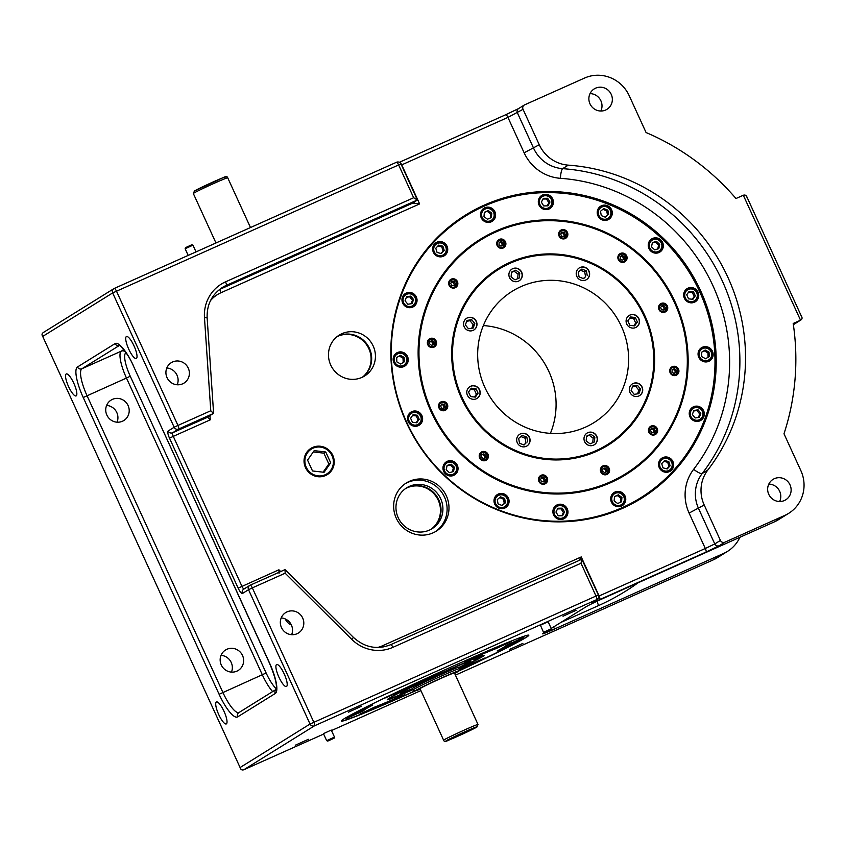 <?xml version="1.0" encoding="UTF-8"?>
<svg xmlns="http://www.w3.org/2000/svg" width="845" height="845" viewBox="0 0 845 845"><rect width="100%" height="100%" fill="white"/><g stroke="black" fill="none" stroke-linecap="round" stroke-linejoin="round"><path stroke-width="1.27" d="M465.363 732.203L457.589 735.72L465.363 732.203M473.358 714.321L478.006 724.482A18.907 0.634 155.4 0 0 462.775 730.767A18.907 0.634 155.4 0 0 444.132 739.819A18.907 0.634 155.4 0 0 443.625 740.22L420.028 688.675A18.907 0.634 155.4 0 1 420.535 688.274A18.907 0.634 155.4 0 1 439.168 679.222A18.907 0.634 155.4 0 1 454.409 672.937L473.358 714.321M413.099 688.02A25.783 0.866 -24.6 0 1 438.523 675.673A25.783 0.866 -24.6 0 1 459.3 667.106L459.944 668.511A25.783 0.866 155.4 0 0 439.168 677.077A25.783 0.866 155.4 0 0 413.744 689.425A25.783 0.866 155.4 0 0 413.057 689.985L412.423 688.569A25.783 0.866 -24.6 0 1 413.099 688.02M227.717 177.788A18.907 0.634 155.4 0 0 212.475 184.073A18.907 0.634 155.4 0 0 193.832 193.125A18.907 0.634 155.4 0 0 193.336 193.537L194.445 190.981L222.879 177.767C225.647 176.256 227.263 176.267 227.717 177.788L250.49 227.537M332.793 455.37A15.474 14.946 -121.9 0 1 327.3 474.615A15.474 14.946 -121.9 0 1 305.478 467.581A15.474 14.946 -121.9 0 1 310.96 448.336A15.474 14.946 -121.9 0 1 332.793 455.37M327.279 473.601A15.474 14.946 -121.9 0 1 325.336 475.64M307.231 451.684A14.608 14.122 -121.9 0 1 307.654 451.41L311.414 449.065A14.608 14.122 -121.9 0 1 332.032 455.708A14.608 14.122 -121.9 0 1 326.846 473.887A14.608 14.122 -121.9 0 1 306.239 467.243A14.608 14.122 -121.9 0 1 311.414 449.065M440.678 498.719A24.061 23.248 -121.9 0 1 432.144 528.653A24.061 23.248 -121.9 0 1 398.196 517.71A24.061 23.248 -121.9 0 1 406.73 487.787A24.061 23.248 -121.9 0 1 440.678 498.719M405.811 488.389A24.061 23.248 -121.9 0 1 438.798 499.891A24.061 23.248 -121.9 0 1 431.193 529.213M431.003 529.319A24.061 23.248 58.1 0 0 438.428 500.124A24.061 23.248 58.1 0 0 405.621 488.516M430.897 529.371A24.061 23.248 58.1 0 0 438.238 500.24A24.061 23.248 58.1 0 0 405.537 488.579M446.35 495.857A28.36 27.399 -121.9 0 1 436.295 531.135A28.36 27.399 -121.9 0 1 396.284 518.238A28.36 27.399 -121.9 0 1 406.35 482.96A28.36 27.399 -121.9 0 1 446.35 495.857M405.42 483.572A28.36 27.399 -121.9 0 1 444.47 497.029A28.36 27.399 -121.9 0 1 435.344 531.695M337.25 336.5A24.061 23.248 -121.9 0 1 369.054 348.615A24.061 23.248 -121.9 0 1 362.526 377.145M337.166 336.574A24.061 23.248 -121.9 0 1 368.864 348.731A24.061 23.248 -121.9 0 1 362.42 377.197M373.194 346.038A24.061 23.248 -121.9 0 1 364.66 375.972A24.061 23.248 -121.9 0 1 330.712 365.029A24.061 23.248 -121.9 0 1 339.246 335.106A24.061 23.248 -121.9 0 1 373.194 346.038M337.419 336.363A24.061 23.248 -121.9 0 1 369.434 348.383A24.061 23.248 -121.9 0 1 362.727 377.05M327.902 741.023L334.06 738.234L327.902 741.023M326.677 740.674L334.483 737.093L331.272 730.069L323.455 733.64L326.677 740.674L327.818 741.097M544.761 632.683L550.919 629.905L544.761 632.683M544.676 632.757L543.641 632.24L551.341 628.754L550.919 629.905M551.341 628.754L548.13 621.73L540.43 625.215L543.525 632.335M185.636 247.606L191.815 244.744L192.956 245.166L185.139 248.747L188.181 255.391M412.54 688.833A38.68 1.31 -24.6 0 1 400.414 693.312A38.68 1.31 -24.6 0 1 401.438 692.477A38.68 1.31 -24.6 0 1 439.569 673.961A38.68 1.31 -24.6 0 1 470.739 661.117A38.68 1.31 -24.6 0 1 469.714 661.952A38.68 1.31 -24.6 0 1 459.426 667.37M470.623 661.075A38.68 1.31 -24.6 0 1 469.64 661.804A38.68 1.31 -24.6 0 1 459.353 667.212M495.688 647.661L482.453 653.945L495.688 647.661M511.679 641.334L510.707 641.513A97.112 3.274 155.4 0 0 477.847 655.245L465.077 661.392L469.503 659.67A78.205 2.641 -24.6 0 1 495.962 648.622L511.679 641.334M459.817 668.226A53.288 1.796 155.4 0 0 482.748 656.502A53.288 1.796 155.4 0 0 484.164 655.35A53.288 1.796 155.4 0 0 441.217 673.053A53.288 1.796 155.4 0 0 388.689 698.551A53.288 1.796 155.4 0 0 387.274 699.713A53.288 1.796 155.4 0 0 412.93 689.689M387.422 699.449A53.288 1.796 155.4 0 0 412.782 689.383M459.669 667.909A53.288 1.796 155.4 0 0 482.611 656.185A53.288 1.796 155.4 0 0 483.879 655.297M459.912 670.043A97.112 3.274 155.4 0 0 480.382 660.325L484.555 658.107L471.542 663.758A78.205 2.641 -24.6 0 1 460.102 669.219M404.597 694.812L400.435 696.322A78.205 2.641 -24.6 0 1 373.976 707.371L359.231 714.479A97.112 3.274 155.4 0 0 392.08 700.759L404.597 694.812M363.603 710.761L363.857 710.56A78.205 2.641 -24.6 0 1 363.857 710.55A78.205 2.641 -24.6 0 1 372.793 705.015L357.762 711.543A97.112 3.274 155.4 0 0 346.661 718.43L363.603 710.761M441.988 671.617L433.506 675.06A97.112 3.274 155.4 0 0 389.545 695.667L385.373 697.885L398.396 692.235A78.205 2.641 -24.6 0 1 433.791 675.63L441.988 671.617M504 647.133A78.205 2.641 -24.6 0 1 497.135 650.977L512.165 644.45A97.112 3.274 155.4 0 0 520.689 639.676A97.112 3.274 155.4 0 0 523.266 637.574A97.112 3.274 155.4 0 0 523.266 637.563L506.07 645.432A78.205 2.641 -24.6 0 1 506.081 645.443A78.205 2.641 -24.6 0 1 504 647.133M415.212 690.956A103.132 3.475 -24.6 0 1 341.264 721.081A103.132 3.475 -24.6 0 1 344.01 718.852A103.132 3.475 -24.6 0 1 445.685 669.483A103.132 3.475 -24.6 0 1 528.812 635.218A103.132 3.475 -24.6 0 1 526.065 637.457A103.132 3.475 -24.6 0 1 459.331 670.74M341.253 720.996A103.132 3.475 155.4 0 0 414.673 691.009M459.701 670.381A103.132 3.475 155.4 0 0 525.991 637.299A103.132 3.475 155.4 0 0 528.748 635.155M474.182 659.956L480.499 657.093L474.182 659.956M390.886 697.273L392.883 696.185M459.933 670L464.856 667.455L460.102 669.335M374.25 708.332L387.485 702.047L374.25 708.332M350.01 715.979L365.41 709.008L350.01 715.979M410.723 685.644L420.704 681.387L410.723 685.644M519.928 640.014L504.528 646.985L519.928 640.014M308.362 739.301L295.275 745.227L308.362 739.301M361.554 706.23L348.467 712.155L361.554 706.23M576.11 610.301L563.023 616.227L576.11 610.301M522.918 643.372L509.831 649.298L522.918 643.372M768.802 484.111A12.031 11.629 -121.9 0 1 779.629 501.518M790.012 484.85A12.031 11.629 -121.9 0 1 785.744 499.817A12.031 11.629 -121.9 0 1 768.77 494.346A12.031 11.629 -121.9 0 1 773.038 479.379A12.031 11.629 -121.9 0 1 790.012 484.85M399.611 162.187L505.754 114.73A3.433 0.877 -114.1 0 1 505.775 114.719L518.619 108.551A3.433 3.317 -121.9 0 0 517.404 112.829L533.617 148.245A34.381 33.219 58.1 0 0 562.643 168.651A189.079 182.689 -121.9 0 1 722.285 280.899A189.079 182.689 -121.9 0 1 702.206 473.496A34.381 33.219 58.1 0 0 698.561 508.521L714.775 543.937L720.415 540.43L704.202 505.004A34.381 33.219 -121.9 0 1 707.856 469.989A189.079 182.689 58.1 0 0 727.925 277.392A189.079 182.689 58.1 0 0 568.284 165.145A34.381 33.219 -121.9 0 1 539.258 144.738L523.044 109.322L507.929 117.392A3.433 0.877 -114.1 0 0 505.775 114.719L518.429 108.678M590.021 93.615A12.031 11.629 -121.9 0 1 600.848 111.022M611.231 94.355A12.031 11.629 -121.9 0 1 606.963 109.322A12.031 11.629 -121.9 0 1 589.99 103.85A12.031 11.629 -121.9 0 1 594.257 88.883A12.031 11.629 -121.9 0 1 611.231 94.355M221.041 655.34A12.031 11.629 -121.9 0 1 231.467 672.102M242.515 655.466A12.031 11.629 -121.9 0 1 238.248 670.434A12.031 11.629 -121.9 0 1 221.274 664.962A12.031 11.629 -121.9 0 1 225.541 649.995A12.031 11.629 -121.9 0 1 242.515 655.466M106.618 405.42A12.031 11.629 -121.9 0 1 117.043 422.194M128.091 405.547A12.031 11.629 -121.9 0 1 123.824 420.514A12.031 11.629 -121.9 0 1 106.85 415.043A12.031 11.629 -121.9 0 1 111.117 400.076A12.031 11.629 -121.9 0 1 128.091 405.547M406.361 422.479A166.729 161.099 58.1 0 0 641.566 498.275A166.729 161.099 58.1 0 0 700.685 290.891A166.729 161.099 58.1 0 0 465.479 215.095A166.729 161.099 58.1 0 0 406.361 422.479M639.485 499.543A166.729 161.099 58.1 0 0 663.103 480.889M291.641 634.69A12.031 11.629 58.1 0 0 281.216 617.917M302.69 618.044A12.031 11.629 -121.9 0 1 298.422 633.011A12.031 11.629 -121.9 0 1 281.448 627.539A12.031 11.629 -121.9 0 1 285.716 612.572A12.031 11.629 -121.9 0 1 302.69 618.044M226.375 723.88A12.031 3.074 -114.1 0 0 224.094 711.501A12.031 3.074 -114.1 0 0 216.457 701.963A12.031 3.074 -114.1 0 0 216.362 702.015A12.031 3.074 -114.1 0 0 218.654 714.395A12.031 3.074 -114.1 0 0 226.28 723.933A12.031 3.074 -114.1 0 0 226.375 723.88M76.198 395.861A12.031 3.074 -114.1 0 0 73.916 383.482A12.031 3.074 -114.1 0 0 66.28 373.944A12.031 3.074 -114.1 0 0 66.185 373.997A12.031 3.074 -114.1 0 0 68.477 386.376A12.031 3.074 -114.1 0 0 76.103 395.914A12.031 3.074 -114.1 0 0 76.198 395.861M286.561 686.457A12.031 3.074 -114.1 0 0 284.269 674.078A12.031 3.074 -114.1 0 0 276.642 664.54A12.031 3.074 -114.1 0 0 276.547 664.592A12.031 3.074 -114.1 0 0 278.829 676.972A12.031 3.074 -114.1 0 0 286.466 686.51A12.031 3.074 -114.1 0 0 286.561 686.457M136.383 358.449A12.031 3.074 -114.1 0 0 134.091 346.07A12.031 3.074 -114.1 0 0 126.465 336.532A12.031 3.074 -114.1 0 0 126.37 336.574A12.031 3.074 -114.1 0 0 128.651 348.953A12.031 3.074 -114.1 0 0 136.288 358.491A12.031 3.074 -114.1 0 0 136.383 358.449M177.228 384.771A12.031 11.629 58.1 0 0 166.792 367.997M188.266 368.135A12.031 11.629 -121.9 0 1 184.009 383.102A12.031 11.629 -121.9 0 1 167.035 377.63A12.031 11.629 -121.9 0 1 171.303 362.663A12.031 11.629 -121.9 0 1 188.266 368.135M699.544 291.462A165.873 160.275 58.1 0 0 465.553 216.056A165.873 160.275 58.1 0 0 406.741 422.373A165.873 160.275 58.1 0 0 640.732 497.779A165.873 160.275 58.1 0 0 699.544 291.462M465.553 216.056L461.792 218.39A165.873 160.275 58.1 0 0 441.671 233.283M408.262 421.697A7.732 7.478 58.1 0 0 419.173 425.204A7.732 7.478 58.1 0 0 421.908 415.592A7.732 7.478 58.1 0 0 410.997 412.075A7.732 7.478 58.1 0 0 408.262 421.697M418.19 425.722A7.732 7.478 58.1 0 0 419.236 424.602M393.865 362.6A7.732 7.478 58.1 0 0 404.776 366.117A7.732 7.478 58.1 0 0 407.522 356.495A7.732 7.478 58.1 0 0 396.611 352.978A7.732 7.478 58.1 0 0 393.865 362.6M403.794 366.624A7.732 7.478 58.1 0 0 404.839 365.515M402.685 303.101A7.732 7.478 58.1 0 0 413.596 306.619A7.732 7.478 58.1 0 0 416.332 296.996A7.732 7.478 58.1 0 0 405.42 293.49A7.732 7.478 58.1 0 0 402.685 303.101M412.603 307.136A7.732 7.478 58.1 0 0 413.659 306.017M433.358 252.264A7.732 7.478 58.1 0 0 444.269 255.781A7.732 7.478 58.1 0 0 447.016 246.159A7.732 7.478 58.1 0 0 436.104 242.652A7.732 7.478 58.1 0 0 433.358 252.264M443.287 256.299A7.732 7.478 58.1 0 0 444.333 255.179M481.238 217.83A7.732 7.478 58.1 0 0 492.149 221.348A7.732 7.478 58.1 0 0 494.895 211.725A7.732 7.478 58.1 0 0 483.984 208.208A7.732 7.478 58.1 0 0 481.238 217.83M491.167 221.855A7.732 7.478 58.1 0 0 492.212 220.746M539.025 205.029A7.732 7.478 58.1 0 0 549.937 208.546A7.732 7.478 58.1 0 0 552.683 198.924A7.732 7.478 58.1 0 0 541.772 195.406A7.732 7.478 58.1 0 0 539.025 205.029M548.954 209.053A7.732 7.478 58.1 0 0 550 207.944M597.922 215.813A7.732 7.478 58.1 0 0 608.833 219.33A7.732 7.478 58.1 0 0 611.579 209.708A7.732 7.478 58.1 0 0 600.668 206.191A7.732 7.478 58.1 0 0 597.922 215.813M607.851 219.837A7.732 7.478 58.1 0 0 608.896 218.728M648.96 248.546A7.732 7.478 58.1 0 0 659.871 252.063A7.732 7.478 58.1 0 0 662.617 242.441A7.732 7.478 58.1 0 0 651.706 238.924A7.732 7.478 58.1 0 0 648.96 248.546M658.889 252.581A7.732 7.478 58.1 0 0 659.934 251.461M684.376 298.243A7.732 7.478 58.1 0 0 695.287 301.76A7.732 7.478 58.1 0 0 698.033 292.138A7.732 7.478 58.1 0 0 687.122 288.62A7.732 7.478 58.1 0 0 684.376 298.243M694.305 302.267A7.732 7.478 58.1 0 0 695.351 301.158M698.773 357.34A7.732 7.478 58.1 0 0 709.684 360.857A7.732 7.478 58.1 0 0 712.43 351.235A7.732 7.478 58.1 0 0 701.519 347.717A7.732 7.478 58.1 0 0 698.773 357.34M708.702 361.364A7.732 7.478 58.1 0 0 709.747 360.255M689.953 416.828A7.732 7.478 58.1 0 0 700.864 420.345A7.732 7.478 58.1 0 0 703.61 410.723A7.732 7.478 58.1 0 0 692.699 407.205A7.732 7.478 58.1 0 0 689.953 416.828M699.882 420.863A7.732 7.478 58.1 0 0 700.928 419.743M659.269 467.665A7.732 7.478 58.1 0 0 670.191 471.183A7.732 7.478 58.1 0 0 672.926 461.56A7.732 7.478 58.1 0 0 662.015 458.043A7.732 7.478 58.1 0 0 659.269 467.665M669.198 471.7A7.732 7.478 58.1 0 0 670.254 470.58M611.4 502.11A7.732 7.478 58.1 0 0 622.311 505.627A7.732 7.478 58.1 0 0 625.046 496.004A7.732 7.478 58.1 0 0 614.135 492.487A7.732 7.478 58.1 0 0 611.4 502.11M621.318 506.134A7.732 7.478 58.1 0 0 622.374 505.025M553.612 514.911A7.732 7.478 58.1 0 0 564.523 518.429A7.732 7.478 58.1 0 0 567.259 508.806A7.732 7.478 58.1 0 0 556.348 505.289A7.732 7.478 58.1 0 0 553.612 514.911M563.53 518.936A7.732 7.478 58.1 0 0 564.587 517.827M494.716 504.127A7.732 7.478 58.1 0 0 505.627 507.634A7.732 7.478 58.1 0 0 508.363 498.022A7.732 7.478 58.1 0 0 497.451 494.505A7.732 7.478 58.1 0 0 494.716 504.127M504.634 508.151A7.732 7.478 58.1 0 0 505.69 507.032M443.667 471.394A7.732 7.478 58.1 0 0 454.589 474.901A7.732 7.478 58.1 0 0 457.325 465.289A7.732 7.478 58.1 0 0 446.413 461.771A7.732 7.478 58.1 0 0 443.667 471.394M453.596 475.418A7.732 7.478 58.1 0 0 454.652 474.298M431.013 411.515A138.369 133.7 58.1 0 0 626.208 474.425A138.369 133.7 58.1 0 0 675.271 302.309A138.369 133.7 58.1 0 0 480.076 239.41A138.369 133.7 58.1 0 0 431.013 411.515M626.018 474.541A138.369 133.7 58.1 0 0 674.901 302.552A138.369 133.7 58.1 0 0 479.897 239.526M407.734 420.134A7.309 7.056 -121.9 0 1 410.85 412.666L409.35 413.606A7.309 7.056 58.1 0 0 409.138 413.744M393.337 361.037A7.309 7.056 -121.9 0 1 396.463 353.58L394.953 354.509A7.309 7.056 58.1 0 0 394.742 354.646M402.157 301.549A7.309 7.056 -121.9 0 1 405.273 294.081L403.773 295.021A7.309 7.056 58.1 0 0 403.551 295.158M432.83 250.712A7.309 7.056 -121.9 0 1 435.957 243.244L434.446 244.184A7.309 7.056 58.1 0 0 434.235 244.321M480.71 216.267A7.309 7.056 -121.9 0 1 483.836 208.81L482.326 209.74A7.309 7.056 58.1 0 0 482.115 209.877M538.497 203.465A7.309 7.056 -121.9 0 1 541.624 196.008L540.113 196.938A7.309 7.056 58.1 0 0 539.902 197.075M597.394 214.25A7.309 7.056 -121.9 0 1 600.52 206.793L599.01 207.722A7.309 7.056 58.1 0 0 598.799 207.87M648.432 246.983A7.309 7.056 -121.9 0 1 651.558 239.526L650.048 240.466A7.309 7.056 58.1 0 0 649.837 240.603M683.848 296.679A7.309 7.056 -121.9 0 1 686.974 289.222L685.464 290.152A7.309 7.056 58.1 0 0 685.253 290.3M698.245 355.777A7.309 7.056 -121.9 0 1 701.361 348.32L699.861 349.249A7.309 7.056 58.1 0 0 699.649 349.386M689.425 415.275A7.309 7.056 -121.9 0 1 692.551 407.808L691.041 408.748A7.309 7.056 58.1 0 0 690.83 408.885M658.751 466.113A7.309 7.056 -121.9 0 1 661.867 458.645L660.367 459.585A7.309 7.056 58.1 0 0 660.146 459.722M610.872 500.546A7.309 7.056 -121.9 0 1 613.988 493.089L612.488 494.019A7.309 7.056 58.1 0 0 612.266 494.156M553.084 513.348A7.309 7.056 -121.9 0 1 556.2 505.891L554.7 506.82A7.309 7.056 58.1 0 0 554.478 506.958M494.188 502.564A7.309 7.056 -121.9 0 1 497.304 495.096L495.804 496.036A7.309 7.056 58.1 0 0 495.582 496.173M443.15 469.831A7.309 7.056 -121.9 0 1 446.266 462.363L444.766 463.303A7.309 7.056 58.1 0 0 444.544 463.44M480.53 240.138L480.161 240.371A137.513 132.866 58.1 0 0 431.394 411.409A137.513 132.866 58.1 0 0 625.385 473.929L625.754 473.696A137.513 132.866 58.1 0 0 674.511 302.647A137.513 132.866 58.1 0 0 480.53 240.138A137.513 132.866 58.1 0 0 431.774 411.177A137.513 132.866 58.1 0 0 625.754 473.696M461.359 397.953A103.988 100.481 58.1 0 0 608.062 445.23A103.988 100.481 58.1 0 0 644.936 315.882A103.988 100.481 58.1 0 0 498.233 268.604A103.988 100.481 58.1 0 0 461.359 397.953M607.492 445.579A103.988 100.481 58.1 0 0 648.379 392.893M438.977 407.955A4.732 4.563 58.1 0 0 445.653 410.11A4.732 4.563 58.1 0 0 447.322 404.227A4.732 4.563 58.1 0 0 440.657 402.083A4.732 4.563 58.1 0 0 438.977 407.955M445.061 410.416A4.732 4.563 58.1 0 0 446.149 409.012M427.792 344.749A4.732 4.563 58.1 0 0 434.467 346.894A4.732 4.563 58.1 0 0 436.136 341.021A4.732 4.563 58.1 0 0 429.471 338.866A4.732 4.563 58.1 0 0 427.792 344.749M433.876 347.2A4.732 4.563 58.1 0 0 434.964 345.795M449.075 285.293A4.732 4.563 58.1 0 0 455.74 287.448A4.732 4.563 58.1 0 0 457.42 281.565A4.732 4.563 58.1 0 0 450.755 279.42A4.732 4.563 58.1 0 0 449.075 285.293M455.149 287.754A4.732 4.563 58.1 0 0 456.247 286.349M497.124 245.536A4.732 4.563 58.1 0 0 503.8 247.691A4.732 4.563 58.1 0 0 505.468 241.807A4.732 4.563 58.1 0 0 498.803 239.663A4.732 4.563 58.1 0 0 497.124 245.536M503.208 247.997A4.732 4.563 58.1 0 0 504.296 246.592M559.073 236.125A4.732 4.563 58.1 0 0 565.738 238.269A4.732 4.563 58.1 0 0 567.418 232.386A4.732 4.563 58.1 0 0 560.742 230.241A4.732 4.563 58.1 0 0 559.073 236.125M565.147 238.575A4.732 4.563 58.1 0 0 566.245 237.17M618.308 259.573A4.732 4.563 58.1 0 0 624.973 261.718A4.732 4.563 58.1 0 0 626.652 255.845A4.732 4.563 58.1 0 0 619.976 253.69A4.732 4.563 58.1 0 0 618.308 259.573M624.381 262.024A4.732 4.563 58.1 0 0 625.48 260.619M658.963 309.608A4.732 4.563 58.1 0 0 665.638 311.752A4.732 4.563 58.1 0 0 667.307 305.879A4.732 4.563 58.1 0 0 660.642 303.725A4.732 4.563 58.1 0 0 658.963 309.608M665.047 312.058A4.732 4.563 58.1 0 0 666.135 310.654M670.148 372.814A4.732 4.563 58.1 0 0 676.824 374.969A4.732 4.563 58.1 0 0 678.493 369.085A4.732 4.563 58.1 0 0 671.828 366.931A4.732 4.563 58.1 0 0 670.148 372.814M676.232 375.275A4.732 4.563 58.1 0 0 677.32 373.87M648.865 432.26A4.732 4.563 58.1 0 0 655.54 434.414A4.732 4.563 58.1 0 0 657.209 428.531A4.732 4.563 58.1 0 0 650.544 426.387A4.732 4.563 58.1 0 0 648.865 432.26M654.949 434.721A4.732 4.563 58.1 0 0 656.047 433.316M600.816 472.028A4.732 4.563 58.1 0 0 607.492 474.172A4.732 4.563 58.1 0 0 609.16 468.299A4.732 4.563 58.1 0 0 602.496 466.144A4.732 4.563 58.1 0 0 600.816 472.028M606.9 474.478A4.732 4.563 58.1 0 0 607.988 473.073M538.878 481.439A4.732 4.563 58.1 0 0 545.543 483.593A4.732 4.563 58.1 0 0 547.222 477.71A4.732 4.563 58.1 0 0 540.557 475.566A4.732 4.563 58.1 0 0 538.878 481.439M544.951 483.9A4.732 4.563 58.1 0 0 546.05 482.495M479.643 457.99A4.732 4.563 58.1 0 0 486.308 460.134A4.732 4.563 58.1 0 0 487.987 454.261A4.732 4.563 58.1 0 0 481.312 452.107A4.732 4.563 58.1 0 0 479.643 457.99M485.717 460.451A4.732 4.563 58.1 0 0 486.815 459.046M498.687 269.333A103.132 99.647 58.1 0 0 462.12 397.615A103.132 99.647 58.1 0 0 607.608 444.502A103.132 99.647 58.1 0 0 644.175 316.22A103.132 99.647 58.1 0 0 498.687 269.333L497.557 270.03A103.132 99.647 58.1 0 0 456.786 321.639M443.667 410.754A4.299 4.151 58.1 0 0 444.29 410.438L445.125 409.931L446.656 404.575C445.157 402.093 443.129 401.449 440.583 402.632A4.299 4.151 -121.9 0 1 446.646 404.575A4.299 4.151 -121.9 0 1 445.125 409.931A4.299 4.151 -121.9 0 1 439.062 407.977A4.299 4.151 -121.9 0 1 440.583 402.632L439.759 403.139A4.299 4.151 58.1 0 0 439.199 403.561M432.482 347.548A4.299 4.151 58.1 0 0 433.105 347.232L433.939 346.714L435.471 341.359C433.971 338.887 431.943 338.243 429.397 339.415A4.299 4.151 -121.9 0 1 435.45 341.369A4.299 4.151 -121.9 0 1 433.939 346.714A4.299 4.151 -121.9 0 1 427.876 344.76A4.299 4.151 -121.9 0 1 429.397 339.415L428.573 339.933A4.299 4.151 58.1 0 0 428.003 340.355M453.765 288.103A4.299 4.151 58.1 0 0 454.388 287.786L455.212 287.268L456.754 281.913C455.254 279.441 453.226 278.787 450.681 279.97A4.299 4.151 -121.9 0 1 456.733 281.913A4.299 4.151 -121.9 0 1 455.212 287.268A4.299 4.151 -121.9 0 1 449.16 285.314A4.299 4.151 -121.9 0 1 450.681 279.97L449.846 280.487A4.299 4.151 58.1 0 0 449.286 280.91M501.814 248.335A4.299 4.151 58.1 0 0 502.437 248.018L503.271 247.511L504.803 242.156C503.303 239.674 501.275 239.029 498.73 240.212A4.299 4.151 -121.9 0 1 504.782 242.156A4.299 4.151 -121.9 0 1 503.271 247.511A4.299 4.151 -121.9 0 1 497.209 245.557A4.299 4.151 -121.9 0 1 498.73 240.212L497.906 240.73A4.299 4.151 58.1 0 0 497.335 241.142M563.752 238.924A4.299 4.151 58.1 0 0 564.386 238.607L565.21 238.089L566.741 232.734C565.242 230.262 563.224 229.608 560.668 230.791A4.299 4.151 -121.9 0 1 566.731 232.734A4.299 4.151 -121.9 0 1 565.21 238.089A4.299 4.151 -121.9 0 1 559.147 236.135A4.299 4.151 -121.9 0 1 560.668 230.791L559.844 231.308A4.299 4.151 58.1 0 0 559.284 231.731M622.997 262.373A4.299 4.151 58.1 0 0 623.621 262.056L624.444 261.538L625.987 256.183C624.487 253.711 622.459 253.067 619.903 254.239A4.299 4.151 -121.9 0 1 625.965 256.193A4.299 4.151 -121.9 0 1 624.444 261.538A4.299 4.151 -121.9 0 1 618.382 259.584A4.299 4.151 -121.9 0 1 619.903 254.239L619.079 254.757A4.299 4.151 58.1 0 0 618.519 255.179M666.62 306.228A4.299 4.151 -121.9 0 0 660.568 304.274C663.114 303.101 665.142 303.746 666.642 306.217A4.299 4.151 -121.9 0 1 665.11 311.573A4.299 4.151 -121.9 0 1 659.047 309.619A4.299 4.151 -121.9 0 1 660.568 304.274L659.744 304.791A4.299 4.151 58.1 0 0 659.174 305.214M674.838 375.613A4.299 4.151 58.1 0 0 675.461 375.296L676.296 374.789L677.827 369.434C676.327 366.952 674.299 366.308 671.754 367.49A4.299 4.151 -121.9 0 1 677.817 369.434A4.299 4.151 -121.9 0 1 676.296 374.789A4.299 4.151 -121.9 0 1 670.233 372.835A4.299 4.151 -121.9 0 1 671.754 367.49L670.93 367.997A4.299 4.151 58.1 0 0 670.37 368.42M653.555 435.069A4.299 4.151 58.1 0 0 654.178 434.752L655.012 434.235L656.544 428.88C655.044 426.408 653.016 425.753 650.47 426.936A4.299 4.151 -121.9 0 1 656.533 428.88A4.299 4.151 -121.9 0 1 655.012 434.235A4.299 4.151 -121.9 0 1 648.949 432.281A4.299 4.151 -121.9 0 1 650.47 426.936L649.647 427.454A4.299 4.151 58.1 0 0 649.087 427.876M605.506 474.827A4.299 4.151 58.1 0 0 606.129 474.51L606.963 473.992L608.495 468.637C606.995 466.165 604.967 465.521 602.422 466.693A4.299 4.151 -121.9 0 1 608.485 468.648A4.299 4.151 -121.9 0 1 606.963 473.992A4.299 4.151 -121.9 0 1 600.901 472.038A4.299 4.151 -121.9 0 1 602.422 466.693L601.598 467.211A4.299 4.151 58.1 0 0 601.038 467.634M543.567 484.238A4.299 4.151 58.1 0 0 544.191 483.931L545.014 483.414L546.557 478.059C545.057 475.577 543.029 474.932 540.483 476.115A4.299 4.151 -121.9 0 1 546.535 478.059A4.299 4.151 -121.9 0 1 545.014 483.414A4.299 4.151 -121.9 0 1 538.952 481.46A4.299 4.151 -121.9 0 1 540.483 476.115L539.649 476.633A4.299 4.151 58.1 0 0 539.089 477.045M484.333 460.789A4.299 4.151 58.1 0 0 484.956 460.472L485.78 459.965L487.322 454.61C485.822 452.128 483.794 451.483 481.238 452.666A4.299 4.151 -121.9 0 1 487.301 454.61A4.299 4.151 -121.9 0 1 485.78 459.965A4.299 4.151 -121.9 0 1 479.717 458.011A4.299 4.151 -121.9 0 1 481.238 452.666L480.414 453.173A4.299 4.151 58.1 0 0 479.854 453.596M484.872 387.443A77.349 74.74 58.1 0 0 593.993 422.606A77.349 74.74 58.1 0 0 621.413 326.392A77.349 74.74 58.1 0 0 512.302 291.229A77.349 74.74 58.1 0 0 484.872 387.443M483.361 325.557A77.349 74.74 -121.9 0 1 548.88 371.494A77.349 74.74 -121.9 0 1 550.401 433.369M467.422 395.238A6.876 6.644 58.1 0 0 477.129 398.365A6.876 6.644 58.1 0 0 479.569 389.809A6.876 6.644 58.1 0 0 469.862 386.683A6.876 6.644 58.1 0 0 467.422 395.238M477.034 398.417A6.876 6.644 58.1 0 0 479.379 389.925A6.876 6.644 58.1 0 0 469.767 386.746M464.211 326.825A6.876 6.644 58.1 0 0 473.908 329.951A6.876 6.644 58.1 0 0 476.348 321.396A6.876 6.644 58.1 0 0 466.651 318.269A6.876 6.644 58.1 0 0 464.211 326.825M473.813 330.004A6.876 6.644 58.1 0 0 476.157 321.512A6.876 6.644 58.1 0 0 466.556 318.333M509.535 277.625A6.876 6.644 58.1 0 0 519.231 280.751A6.876 6.644 58.1 0 0 521.671 272.196A6.876 6.644 58.1 0 0 511.975 269.069A6.876 6.644 58.1 0 0 509.535 277.625M519.136 280.804A6.876 6.644 58.1 0 0 521.481 272.312A6.876 6.644 58.1 0 0 511.88 269.132M576.85 276.463A6.876 6.644 58.1 0 0 586.546 279.589A6.876 6.644 58.1 0 0 588.986 271.034A6.876 6.644 58.1 0 0 579.29 267.907A6.876 6.644 58.1 0 0 576.85 276.463M586.451 279.642A6.876 6.644 58.1 0 0 588.796 271.15A6.876 6.644 58.1 0 0 579.195 267.971M626.726 324.015A6.876 6.644 58.1 0 0 636.422 327.142A6.876 6.644 58.1 0 0 638.862 318.597A6.876 6.644 58.1 0 0 629.166 315.47A6.876 6.644 58.1 0 0 626.726 324.015M636.327 327.205A6.876 6.644 58.1 0 0 638.672 318.713A6.876 6.644 58.1 0 0 629.071 315.523M629.947 392.439A6.876 6.644 58.1 0 0 639.644 395.555A6.876 6.644 58.1 0 0 642.084 387.01A6.876 6.644 58.1 0 0 632.387 383.883A6.876 6.644 58.1 0 0 629.947 392.439M639.549 395.618A6.876 6.644 58.1 0 0 641.894 387.126A6.876 6.644 58.1 0 0 632.292 383.936M584.624 441.629A6.876 6.644 58.1 0 0 594.32 444.755A6.876 6.644 58.1 0 0 596.76 436.21A6.876 6.644 58.1 0 0 587.064 433.084A6.876 6.644 58.1 0 0 584.624 441.629M594.225 444.819A6.876 6.644 58.1 0 0 596.57 436.326A6.876 6.644 58.1 0 0 586.969 433.136M517.309 442.791A6.876 6.644 58.1 0 0 527.005 445.917A6.876 6.644 58.1 0 0 529.445 437.372A6.876 6.644 58.1 0 0 519.738 434.245A6.876 6.644 58.1 0 0 517.309 442.791M526.91 445.98A6.876 6.644 58.1 0 0 529.255 437.488A6.876 6.644 58.1 0 0 519.643 434.298M523.752 444.903L526.002 443.033L525.146 438.228L520.921 436.548M592.768 442.674L593.148 438.154L589.208 435.249L586.536 436.442M637.531 393.854L638.852 390.168L635.757 386.366L632.43 386.873M633.761 325.779L635.693 323.033L633.644 318.565L629.757 318.111M583.293 278.565L585.553 276.706L584.698 271.889L580.473 270.22M517.679 278.67L518.059 274.139L514.119 271.245L511.447 272.439M471.795 328.251L473.115 324.564L470.021 320.751L466.693 321.258M474.467 397.002L476.39 394.245L474.351 389.788L470.454 389.334M484.46 458.17L484.639 455.983L482.696 454.557L481.661 455.011M543.282 481.83L544.096 480.668L543.081 478.46L541.318 478.259M605.633 472.207L605.812 470.021L603.869 468.584L602.844 469.049M653.269 432.651L654.083 431.489L653.079 429.281L651.305 429.08M674.965 372.994L675.144 370.807L673.201 369.381L672.176 369.835M663.367 309.988L664.181 308.826L663.167 306.629L661.403 306.418M623.124 259.753L623.304 257.567L621.36 256.141L620.325 256.595M563.467 236.505L564.28 235.343L563.277 233.146L561.502 232.935M501.941 245.715L502.12 243.529L500.177 242.103L499.152 242.568M453.48 285.684L454.293 284.522L453.279 282.314L451.515 282.114M432.608 344.929L432.788 342.743L430.844 341.317L429.82 341.771M443.382 408.346L444.195 407.184L443.192 404.977L441.417 404.776M527.692 441.988L526.847 437.171L522.337 435.386L518.672 438.418L519.527 443.224L524.037 445.009L526.002 443.033M526.847 437.171L525.146 438.228M594.838 437.097L590.898 434.203L586.567 436.136L586.166 440.974L590.106 443.868L594.436 441.935L594.838 437.097L593.148 438.154M590.898 434.203L589.208 435.249M640.542 389.122L637.447 385.309L632.725 386.028L631.109 390.559L634.204 394.361L638.926 393.643L640.542 389.122L638.852 390.168M637.447 385.309L635.757 386.366M635.334 317.509L630.56 316.959L627.824 320.868L629.874 325.336L634.648 325.885L637.384 321.977L635.334 317.509L633.644 318.565M637.384 321.977L635.693 323.033M587.243 275.65L586.388 270.844L581.878 269.059L578.223 272.079L579.068 276.896L583.578 278.681L585.553 276.706M586.388 270.844L584.698 271.889M519.749 273.093L515.809 270.189L511.478 272.132L511.077 276.97L515.017 279.864L519.348 277.921L519.749 273.093L518.059 274.139M515.809 270.189L514.119 271.245M474.805 323.508L471.711 319.695L466.989 320.413L465.373 324.945L468.468 328.758L473.189 328.04L474.805 323.508L473.115 324.564M471.711 319.695L470.021 320.751M478.08 393.2L476.041 388.732L471.267 388.182L468.531 392.091L470.57 396.558L475.355 397.108L478.08 393.2L476.39 394.245M476.041 388.732L474.351 389.788M481.682 454.811L481.481 457.198L483.424 458.634L485.569 457.673L485.769 455.286L483.826 453.849L481.682 454.811M484.639 455.983L485.769 455.286M482.696 454.557L483.826 453.849M540.504 479.421L541.508 481.629L543.874 481.893L545.226 479.971L544.212 477.763L541.856 477.488L540.504 479.421M544.096 480.668L545.226 479.971M543.081 478.46L544.212 477.763M602.665 471.235L604.608 472.661L606.752 471.711L606.942 469.324L604.999 467.887L602.855 468.848L602.665 471.235M605.812 470.021L606.942 469.324M603.869 468.584L604.999 467.887M651.506 432.45L653.861 432.724L655.213 430.792L654.199 428.584L651.844 428.309L650.492 430.242L651.506 432.45M654.083 431.489L655.213 430.792M653.079 429.281L654.199 428.584M673.94 373.458L676.084 372.497L676.275 370.11L674.331 368.673L672.187 369.635L671.997 372.022L673.94 373.458M675.144 370.807L676.275 370.11M673.201 369.381L674.331 368.673M663.959 310.062L665.311 308.129L664.297 305.922L661.941 305.647L660.589 307.58L661.603 309.788L663.959 310.062M664.181 308.826L665.311 308.129M663.167 306.629L664.297 305.922M624.233 259.257L624.434 256.869L622.49 255.433L620.346 256.394L620.145 258.781L622.089 260.207L624.233 259.257M623.304 257.567L624.434 256.869M621.36 256.141L622.49 255.433M565.411 234.646L564.407 232.438L562.041 232.164L560.689 234.097L561.703 236.304L564.059 236.579L565.411 234.646L564.28 235.343M563.277 233.146L564.407 232.438M503.25 242.832L501.307 241.406L499.163 242.357L498.972 244.744L500.916 246.18L503.06 245.219L503.25 242.832L502.12 243.529M500.177 242.103L501.307 241.406M454.409 281.617L452.054 281.343L450.702 283.276L451.705 285.483L454.071 285.758L455.423 283.825L454.409 281.617L453.279 282.314M454.293 284.522L455.423 283.825M431.975 340.609L429.83 341.57L429.64 343.957L431.584 345.383L433.728 344.433L433.918 342.045L431.975 340.609L430.844 341.317M432.788 342.743L433.918 342.045M441.956 404.005L440.604 405.938L441.618 408.146L443.974 408.41L445.326 406.487L444.312 404.28L441.956 404.005M444.195 407.184L445.326 406.487M443.192 404.977L444.312 404.28M663.652 312.407A4.299 4.151 58.1 0 0 664.276 312.09L665.11 311.573L666.642 306.217M542.163 458.941A103.132 99.647 58.1 0 0 606.478 445.199L607.608 444.502M452.455 471.795L453.29 467.95L450.1 464.908L447.037 465.806M501.93 505.437L504.275 503.493L503.514 499.163L499.648 497.631M561.809 515.735L563.425 512.598L561.091 508.848L557.563 508.912M620.462 502.279L620.8 498.127L617.262 495.529L614.473 496.775M666.832 468.838L668.997 466.493L667.687 462.289L663.864 461.328M698.456 417.462L699.713 413.955L696.924 410.522L693.608 411.029M708.11 357.224L707.909 352.851L704.075 350.728L701.582 352.28L701.783 356.653L705.617 358.776L709.24 356.527L709.039 352.154L705.205 350.031L701.582 352.28M692.266 299.257L694.178 296.51L692.34 292.497L688.643 292.064M657.748 248.958L658.582 245.113L655.393 242.071L652.329 242.969M605.136 217.133L607.492 215.19L606.721 210.859L602.855 209.328M547.222 205.853L548.838 202.715L546.514 198.966L542.976 199.029M490.311 217.989L490.649 213.848L487.111 211.25L484.322 212.496M440.921 253.437L443.086 251.092L441.766 246.888L437.953 245.927M411.177 303.735L412.434 300.228L409.645 296.806L406.339 297.303M403.202 362.484L403.002 358.111L399.167 355.988L396.675 357.541L396.875 361.913L400.71 364.037L404.332 361.787L404.132 357.414L400.298 355.291L396.675 357.541M416.141 422.701L418.064 419.954L416.226 415.941L412.518 415.518M482.527 452.149A4.732 4.563 58.1 0 0 480.784 452.508M541.761 475.598A4.732 4.563 58.1 0 0 540.018 475.957M603.7 466.176A4.732 4.563 58.1 0 0 601.957 466.535M651.748 426.419A4.732 4.563 58.1 0 0 650.006 426.778M673.032 366.973A4.732 4.563 58.1 0 0 671.289 367.332M661.846 303.756A4.732 4.563 58.1 0 0 660.103 304.115M621.191 253.722A4.732 4.563 58.1 0 0 619.448 254.081M561.957 230.273A4.732 4.563 58.1 0 0 560.203 230.632M500.008 239.695A4.732 4.563 58.1 0 0 498.265 240.054M451.959 279.452A4.732 4.563 58.1 0 0 450.216 279.811M430.675 338.898A4.732 4.563 58.1 0 0 428.933 339.257M441.861 402.114A4.732 4.563 58.1 0 0 440.118 402.474M563.002 255.591A103.988 100.481 58.1 0 0 497.673 268.953M447.121 465.415L446.202 469.662L449.392 472.693L453.501 471.499L454.42 467.253L451.23 464.211L447.121 465.415M453.29 467.95L454.42 467.253M450.1 464.908L451.23 464.211M497.293 499.585L498.064 503.905L502.12 505.511L505.405 502.796L504.645 498.465L500.589 496.86L497.293 499.585M504.275 503.493L505.405 502.796M503.514 499.163L504.645 498.465M555.947 512.049L558.27 515.799L562.58 515.725L564.555 511.901L562.221 508.151L557.922 508.225L555.947 512.049M563.425 512.598L564.555 511.901M561.091 508.848L562.221 508.151M614.135 500.916L617.674 503.514L621.571 501.772L621.931 497.43L618.392 494.821L614.495 496.564L614.135 500.916M620.8 498.127L621.931 497.43M617.262 495.529L618.392 494.821M663.019 467.876L667.223 468.943L670.127 465.796L668.807 461.581L664.603 460.525L661.698 463.673L663.019 467.876M668.997 466.493L670.127 465.796M667.687 462.289L668.807 461.581M695.139 417.969L699.375 417.324L700.832 413.247L698.054 409.825L693.808 410.469L692.351 414.536L695.139 417.969M699.713 413.955L700.832 413.247M696.924 410.522L698.054 409.825M707.909 352.851L709.039 352.154M704.075 350.728L705.205 350.031M692.858 299.32L695.308 295.803L693.47 291.789L689.182 291.293L686.721 294.81L688.559 298.824L692.858 299.32M694.178 296.51L695.308 295.803M692.34 292.497L693.47 291.789M658.794 248.652L659.713 244.406L656.523 241.364L652.414 242.568L651.495 246.814L654.685 249.856L658.794 248.652M658.582 245.113L659.713 244.406M655.393 242.071L656.523 241.364M608.622 214.482L607.851 210.151L603.795 208.546L600.51 211.271L601.27 215.602L605.326 217.207L607.492 215.19M606.721 210.859L607.851 210.151M549.968 202.018L547.644 198.269L543.335 198.343L541.36 202.166L543.694 205.916L547.993 205.842L549.968 202.018L548.838 202.715M546.514 198.966L547.644 198.269M491.779 213.151L488.241 210.542L484.343 212.285L483.984 216.637L487.523 219.235L491.42 217.492L491.779 213.151L490.649 213.848M487.111 211.25L488.241 210.542M442.896 246.191L438.692 245.124L435.788 248.272L437.108 252.475L441.312 253.542L444.216 250.395L442.896 246.191L441.766 246.888M443.086 251.092L444.216 250.395M410.776 296.099L406.54 296.743L405.082 300.82L407.86 304.242L412.106 303.598L413.564 299.521L410.776 296.099L409.645 296.806M412.434 300.228L413.564 299.521M399.167 355.988L400.298 355.291M403.002 358.111L404.132 357.414M413.057 414.747L410.607 418.264L412.445 422.278L416.733 422.775L419.194 419.257L417.356 415.244L413.057 414.747M418.064 419.954L419.194 419.257M416.226 415.941L417.356 415.244M452.255 475.841A7.309 7.056 58.1 0 0 452.476 475.714L453.976 474.774A7.309 7.056 -121.9 0 1 445.906 474.267M503.293 508.574A7.309 7.056 58.1 0 0 503.514 508.447L505.025 507.507A7.309 7.056 -121.9 0 1 496.945 507M562.189 519.358A7.309 7.056 58.1 0 0 562.411 519.231L563.921 518.291A7.309 7.056 -121.9 0 1 555.841 517.795M619.976 506.556A7.309 7.056 58.1 0 0 620.198 506.43L621.698 505.49A7.309 7.056 -121.9 0 1 613.628 504.993M667.856 472.123A7.309 7.056 58.1 0 0 668.078 471.985L669.578 471.056A7.309 7.056 -121.9 0 1 661.508 470.549M698.54 421.285A7.309 7.056 58.1 0 0 698.762 421.148L700.262 420.218A7.309 7.056 -121.9 0 1 692.192 419.712M707.36 361.787A7.309 7.056 58.1 0 0 707.571 361.66L709.082 360.72A7.309 7.056 -121.9 0 1 701.012 360.224M692.963 302.7A7.309 7.056 58.1 0 0 693.185 302.563L694.685 301.633A7.309 7.056 -121.9 0 1 686.615 301.126M657.547 253.004A7.309 7.056 58.1 0 0 657.769 252.866L659.269 251.937A7.309 7.056 -121.9 0 1 651.199 251.43M606.509 220.27A7.309 7.056 58.1 0 0 606.731 220.133L608.231 219.204A7.309 7.056 -121.9 0 1 600.161 218.697M547.613 209.475A7.309 7.056 58.1 0 0 547.835 209.349L549.335 208.409A7.309 7.056 -121.9 0 1 541.265 207.912M489.825 222.277A7.309 7.056 58.1 0 0 490.047 222.15L491.547 221.21A7.309 7.056 -121.9 0 1 483.477 220.714M441.946 256.722A7.309 7.056 58.1 0 0 442.167 256.595L443.667 255.655A7.309 7.056 -121.9 0 1 435.597 255.148M411.261 307.559A7.309 7.056 58.1 0 0 411.483 307.422L412.983 306.492A7.309 7.056 -121.9 0 1 404.913 305.985M402.452 367.047A7.309 7.056 58.1 0 0 402.664 366.92L404.174 365.98A7.309 7.056 -121.9 0 1 396.104 365.484M416.849 426.144A7.309 7.056 58.1 0 0 417.06 426.017L418.571 425.077A7.309 7.056 -121.9 0 1 410.49 424.581M446.984 461.972A7.732 7.478 58.1 0 0 445.516 462.426M498.022 494.705A7.732 7.478 58.1 0 0 496.564 495.159M556.918 505.5A7.732 7.478 58.1 0 0 555.461 505.944M614.706 492.698A7.732 7.478 58.1 0 0 613.238 493.142M662.586 458.254A7.732 7.478 58.1 0 0 661.117 458.708M693.27 407.417A7.732 7.478 58.1 0 0 691.802 407.871M702.079 347.929A7.732 7.478 58.1 0 0 700.621 348.372M687.693 288.832A7.732 7.478 58.1 0 0 686.224 289.275M652.277 239.135A7.732 7.478 58.1 0 0 650.808 239.579M601.239 206.402A7.732 7.478 58.1 0 0 599.77 206.845M542.342 195.617A7.732 7.478 58.1 0 0 540.874 196.061M484.555 208.419A7.732 7.478 58.1 0 0 483.087 208.863M436.675 242.853A7.732 7.478 58.1 0 0 435.207 243.307M405.991 293.69A7.732 7.478 58.1 0 0 404.523 294.144M397.182 353.189A7.732 7.478 58.1 0 0 395.713 353.632M411.568 412.286A7.732 7.478 58.1 0 0 410.11 412.73M285.018 618.825A14.608 3.729 -114.1 0 0 291.071 624.37M614.716 511.574A165.873 160.275 58.1 0 0 636.972 500.113L640.732 497.779M219.468 289.518A34.381 33.219 -121.9 0 1 220.207 289.18L412.867 203.043L417.367 199.98L401.005 163.972A3.433 3.433 0 0 0 396.485 162.272A3.433 0.877 -114.1 0 0 396.453 162.282L114.297 288.43A3.433 0.877 65.9 0 1 116.452 291.103L177.957 425.436L210.775 410.754L204.469 317.625A37.814 36.536 -121.9 0 1 225.541 281.839L413.659 197.741L398.639 164.944L401.005 163.972M412.867 203.043L419.616 203.92L220.883 292.771A3.433 0.877 65.9 0 1 220.207 289.18L226.217 285.43L417.367 199.98L413.659 197.741M209.972 415.634L210.257 419.828L207.511 417.166L213.605 413.258L207.141 317.868L204.469 317.625M210.257 419.828L173.288 436.358A3.433 0.877 65.9 0 1 172.612 432.767L178.633 429.028A3.433 3.317 -121.9 0 1 174.165 427.253L177.957 425.436A3.433 0.877 -114.1 0 1 178.633 429.028L213.521 413.427L210.775 410.754M490.596 203.465A166.729 161.099 58.1 0 0 463.419 216.394M390.76 644.661L581.846 559.232L580.99 563.245L392.883 647.344A37.814 36.536 -121.9 0 1 351.774 639.369L285.145 573.206L285.061 569.604L250.173 585.205A3.433 0.877 -114.1 0 0 250.141 585.226A3.433 3.317 -121.9 0 0 248.536 589.704L252.328 587.877A3.433 0.877 -114.1 0 0 250.173 585.205L285.04 569.625M351.774 639.369L353.442 637.394L285.061 569.604M581.846 559.232L598.387 595.081L596.01 596.042L580.99 563.245M383.144 646.995A3.433 0.877 65.9 0 1 382.5 645.781L581.233 556.929L578.941 560.531M279.019 573.364L278.913 569.784L280.698 571.558M207.426 417.324L172.612 432.767A3.433 3.317 -121.9 0 1 168.144 431.003L174.165 427.253L112.66 292.93L42.704 336.426L240.086 767.535L310.041 724.028L248.536 589.704L242.526 593.443A6.876 1.753 -114.1 0 1 238.153 588.131L169.507 438.185A6.876 1.753 -114.1 0 1 168.144 431.003M518.619 108.551L524.259 105.044A3.433 3.317 58.1 0 1 524.65 104.843L584.571 78.046A34.381 33.219 -121.9 0 1 629.219 95.717L646.076 132.549A240.645 232.523 -121.9 0 1 735.984 198.522L743.315 195.248C745.195 194.656 746.431 195.396 747.033 197.476M43.56 332.412C41.87 333.395 41.585 334.736 42.704 336.426L240.086 767.535C240.688 769.615 241.923 770.355 243.793 769.763L323.646 734.062M793.37 324.691L800.532 320.202C802.222 319.209 802.507 317.878 801.377 316.188L746.758 196.6M517.541 640.964L507.137 645.844L517.541 640.964M408.991 686.594L418.095 682.528L408.991 686.594M352.386 715.028L362.801 710.149L352.386 715.028M378.359 706.431L384.866 703.177L378.211 706.103M460.842 669.177L460.007 669.842M460.092 669.493L462.247 668.585L460.937 669.398M524.259 105.044A3.433 3.317 58.1 0 0 523.044 109.322M793.36 324.66L800.532 320.202L793.191 323.477A240.645 232.523 -121.9 0 1 783.991 433.77L800.849 470.591A34.381 33.219 -121.9 0 1 788.66 513.359A34.381 33.219 -121.9 0 1 784.804 515.397L724.883 542.194L719.243 545.701A3.433 3.317 -121.9 0 1 714.775 543.937L705.311 548.489L689.097 513.073A42.968 41.521 -121.9 0 1 693.66 469.302A180.481 174.387 58.1 0 0 712.821 285.462A180.481 174.387 58.1 0 0 560.436 178.316A42.968 41.521 -121.9 0 1 524.143 152.808L507.929 117.392L401.47 164.986M739.882 537.293A34.381 33.219 -121.9 0 1 727.534 551.362A34.381 33.219 -121.9 0 1 723.69 553.401L554.531 629.029A17.185 0.581 155.4 0 1 542.659 633.845A17.185 0.581 155.4 0 1 543.124 633.475L544.423 632.673M551.204 628.448L586.377 606.583A17.185 0.581 155.4 0 1 605.305 597.457L774.464 521.83L784.804 515.397M727.534 551.362L717.194 557.795A34.381 33.219 -121.9 0 1 713.349 559.834L455.423 675.144M420.905 690.587L331.493 730.555M720.415 540.43A3.433 3.317 58.1 0 0 724.883 542.194M788.66 513.359L778.319 519.791A34.381 33.219 -121.9 0 1 774.464 521.83M495.466 647.935L485.062 652.815L495.466 647.935M412.466 688.675A38.68 1.31 -24.6 0 1 400.456 693.206M326.846 473.887L323.086 476.221A14.608 14.122 -121.9 0 1 322.653 476.485M309.175 449.646A15.474 14.946 -121.9 0 1 311.858 448.801M325.758 451.99L314.182 450.649L307.559 460.134L312.513 470.95L324.089 472.292L330.712 462.817L325.758 451.99L323.878 453.163L313.284 451.938M323.107 472.186L328.832 463.989L323.878 453.163M328.832 463.989L330.712 462.817M413.057 689.985L414.737 691.009L420.24 689.14A24.061 0.813 -24.6 0 1 415.983 690.302A24.061 0.813 -24.6 0 1 442.484 677.532A24.061 0.813 -24.6 0 1 458.455 671.31A24.061 0.813 -24.6 0 1 454.621 673.391L458.655 671.215L459.944 668.511M446.361 740.695A17.185 0.581 -24.6 0 1 465.299 731.58A17.185 0.581 -24.6 0 1 476.707 727.133A17.185 0.581 -24.6 0 1 457.768 736.259A17.185 0.581 -24.6 0 1 446.361 740.695M194.635 190.885A17.185 0.581 -24.6 0 1 213.574 181.76A17.185 0.581 -24.6 0 1 224.981 177.313M560.436 178.316A8.598 1.817 -85.9 0 1 562.643 168.651L568.284 165.145M421.159 415.993A7.309 7.056 -121.9 0 1 418.571 425.077C421.697 422.764 422.574 419.722 421.18 415.972C418.634 411.768 415.191 410.659 410.85 412.666A7.309 7.056 -121.9 0 1 421.148 415.983M396.463 353.58A7.309 7.056 -121.9 0 1 406.762 356.886A7.309 7.056 -121.9 0 1 404.174 365.98C407.301 363.667 408.177 360.635 406.783 356.875C404.237 352.671 400.794 351.573 396.463 353.58M405.273 294.081A7.309 7.056 -121.9 0 1 415.571 297.387A7.309 7.056 -121.9 0 1 412.983 306.492C416.12 304.179 416.986 301.137 415.603 297.387C413.057 293.183 409.614 292.074 405.273 294.081M435.957 243.244A7.309 7.056 -121.9 0 1 446.255 246.55C443.741 242.346 440.298 241.237 435.957 243.244M494.135 212.127A7.309 7.056 -121.9 0 1 491.547 221.21C494.684 218.897 495.55 215.866 494.167 212.106C491.621 207.902 488.178 206.803 483.836 208.81A7.309 7.056 -121.9 0 1 494.135 212.116M541.624 196.008A7.309 7.056 -121.9 0 1 551.922 199.314A7.309 7.056 -121.9 0 1 549.335 208.409C552.472 206.095 553.338 203.064 551.954 199.304C549.408 195.1 545.965 194.001 541.624 196.008M600.52 206.793A7.309 7.056 -121.9 0 1 610.819 210.099A7.309 7.056 -121.9 0 1 608.231 219.204C611.368 216.88 612.234 213.848 610.851 210.099C608.305 205.884 604.862 204.786 600.52 206.793M651.558 239.526A7.309 7.056 -121.9 0 1 661.857 242.832A7.309 7.056 -121.9 0 1 659.269 251.937C662.406 249.613 663.272 246.582 661.888 242.832C659.343 238.617 655.9 237.519 651.558 239.526M686.974 289.222A7.309 7.056 -121.9 0 1 697.273 292.528A7.309 7.056 -121.9 0 1 694.685 301.633C697.812 299.31 698.688 296.278 697.294 292.528C694.748 288.314 691.305 287.216 686.974 289.222M701.361 348.32A7.309 7.056 -121.9 0 1 711.659 351.626A7.309 7.056 -121.9 0 1 709.082 360.72C712.208 358.407 713.085 355.375 711.691 351.615C709.145 347.411 705.702 346.313 701.361 348.32M702.86 411.124A7.309 7.056 -121.9 0 1 700.262 420.218C703.399 417.895 704.265 414.863 702.882 411.114C700.336 406.899 696.893 405.801 692.551 407.808A7.309 7.056 -121.9 0 1 702.85 411.114M672.176 461.962A7.309 7.056 -121.9 0 1 669.578 471.056C672.715 468.732 673.581 465.701 672.197 461.951C669.652 457.736 666.209 456.638 661.867 458.645A7.309 7.056 -121.9 0 1 672.166 461.951M613.988 493.089A7.309 7.056 -121.9 0 1 624.286 496.395A7.309 7.056 -121.9 0 1 621.698 505.49C624.835 503.176 625.701 500.145 624.318 496.385C621.772 492.181 618.329 491.082 613.988 493.089M556.2 505.891A7.309 7.056 -121.9 0 1 566.499 509.197A7.309 7.056 -121.9 0 1 563.921 518.291C567.048 515.978 567.914 512.947 566.53 509.186C563.985 504.983 560.541 503.884 556.2 505.891M507.613 498.423A7.309 7.056 -121.9 0 1 505.025 507.507C508.151 505.194 509.017 502.152 507.634 498.402C505.088 494.198 501.645 493.089 497.304 495.096A7.309 7.056 -121.9 0 1 507.602 498.402M456.575 465.69A7.309 7.056 -121.9 0 1 453.976 474.774C457.113 472.461 457.979 469.419 456.596 465.669C454.05 461.465 450.607 460.356 446.266 462.363A7.309 7.056 -121.9 0 1 456.564 465.669M420.588 416.215A6.443 6.232 58.1 0 0 412.212 412.899A6.443 6.232 58.1 0 0 409.212 421.296A6.443 6.232 58.1 0 0 417.578 424.612A6.443 6.232 58.1 0 0 420.588 416.215M406.191 357.118A6.443 6.232 58.1 0 0 397.826 353.801A6.443 6.232 58.1 0 0 394.816 362.209A6.443 6.232 58.1 0 0 403.181 365.526A6.443 6.232 58.1 0 0 406.191 357.118M415.011 297.63A6.443 6.232 58.1 0 0 406.635 294.313A6.443 6.232 58.1 0 0 403.625 302.711A6.443 6.232 58.1 0 0 412.001 306.027A6.443 6.232 58.1 0 0 415.011 297.63M445.695 246.793A6.443 6.232 58.1 0 0 437.319 243.476A6.443 6.232 58.1 0 0 434.309 251.873A6.443 6.232 58.1 0 0 442.685 255.19A6.443 6.232 58.1 0 0 445.695 246.793M493.564 212.348A6.443 6.232 58.1 0 0 485.199 209.032A6.443 6.232 58.1 0 0 482.189 217.44A6.443 6.232 58.1 0 0 490.565 220.746A6.443 6.232 58.1 0 0 493.564 212.348M551.352 199.547A6.443 6.232 58.1 0 0 542.986 196.23A6.443 6.232 58.1 0 0 539.976 204.638A6.443 6.232 58.1 0 0 548.352 207.944A6.443 6.232 58.1 0 0 551.352 199.547M610.248 210.331A6.443 6.232 58.1 0 0 601.883 207.025A6.443 6.232 58.1 0 0 598.873 215.422A6.443 6.232 58.1 0 0 607.249 218.739A6.443 6.232 58.1 0 0 610.248 210.331M661.297 243.064A6.443 6.232 58.1 0 0 652.921 239.758A6.443 6.232 58.1 0 0 649.911 248.155A6.443 6.232 58.1 0 0 658.287 251.472A6.443 6.232 58.1 0 0 661.297 243.064M696.702 292.761A6.443 6.232 58.1 0 0 688.337 289.455A6.443 6.232 58.1 0 0 685.327 297.852A6.443 6.232 58.1 0 0 693.692 301.169A6.443 6.232 58.1 0 0 696.702 292.761M711.099 351.858A6.443 6.232 58.1 0 0 702.734 348.541A6.443 6.232 58.1 0 0 699.723 356.949A6.443 6.232 58.1 0 0 708.089 360.255A6.443 6.232 58.1 0 0 711.099 351.858M702.279 411.357A6.443 6.232 58.1 0 0 693.914 408.04A6.443 6.232 58.1 0 0 690.904 416.437A6.443 6.232 58.1 0 0 699.28 419.754A6.443 6.232 58.1 0 0 702.279 411.357M671.606 462.183A6.443 6.232 58.1 0 0 663.23 458.877A6.443 6.232 58.1 0 0 660.22 467.274A6.443 6.232 58.1 0 0 668.596 470.591A6.443 6.232 58.1 0 0 671.606 462.183M623.726 496.628A6.443 6.232 58.1 0 0 615.35 493.311A6.443 6.232 58.1 0 0 612.34 501.719A6.443 6.232 58.1 0 0 620.716 505.025A6.443 6.232 58.1 0 0 623.726 496.628M565.939 509.429A6.443 6.232 58.1 0 0 557.563 506.113A6.443 6.232 58.1 0 0 554.563 514.52A6.443 6.232 58.1 0 0 562.928 517.827A6.443 6.232 58.1 0 0 565.939 509.429M507.042 498.645A6.443 6.232 58.1 0 0 498.666 495.328A6.443 6.232 58.1 0 0 495.666 503.726A6.443 6.232 58.1 0 0 504.032 507.042A6.443 6.232 58.1 0 0 507.042 498.645M456.004 465.912A6.443 6.232 58.1 0 0 447.628 462.595A6.443 6.232 58.1 0 0 444.618 470.992A6.443 6.232 58.1 0 0 452.994 474.309A6.443 6.232 58.1 0 0 456.004 465.912M446.308 404.713A3.781 3.655 58.1 0 0 441.396 402.769A3.781 3.655 58.1 0 0 439.632 407.702A3.781 3.655 58.1 0 0 444.544 409.645A3.781 3.655 58.1 0 0 446.308 404.713M435.112 341.507A3.781 3.655 58.1 0 0 430.2 339.563A3.781 3.655 58.1 0 0 428.436 344.496A3.781 3.655 58.1 0 0 433.348 346.439A3.781 3.655 58.1 0 0 435.112 341.507M456.395 282.061A3.781 3.655 58.1 0 0 451.483 280.117A3.781 3.655 58.1 0 0 449.72 285.04A3.781 3.655 58.1 0 0 454.631 286.983A3.781 3.655 58.1 0 0 456.395 282.061M504.444 242.293A3.781 3.655 58.1 0 0 499.532 240.35A3.781 3.655 58.1 0 0 497.768 245.282A3.781 3.655 58.1 0 0 502.68 247.226A3.781 3.655 58.1 0 0 504.444 242.293M566.393 232.882A3.781 3.655 58.1 0 0 561.481 230.938A3.781 3.655 58.1 0 0 559.717 235.861A3.781 3.655 58.1 0 0 564.629 237.804A3.781 3.655 58.1 0 0 566.393 232.882M625.627 256.331A3.781 3.655 58.1 0 0 620.716 254.387A3.781 3.655 58.1 0 0 618.952 259.32A3.781 3.655 58.1 0 0 623.863 261.263A3.781 3.655 58.1 0 0 625.627 256.331M666.282 306.365A3.781 3.655 58.1 0 0 661.371 304.422A3.781 3.655 58.1 0 0 659.607 309.344A3.781 3.655 58.1 0 0 664.519 311.298A3.781 3.655 58.1 0 0 666.282 306.365M677.479 369.571A3.781 3.655 58.1 0 0 672.567 367.628A3.781 3.655 58.1 0 0 670.803 372.56A3.781 3.655 58.1 0 0 675.704 374.504A3.781 3.655 58.1 0 0 677.479 369.571M656.195 429.028A3.781 3.655 58.1 0 0 651.284 427.084A3.781 3.655 58.1 0 0 649.52 432.006A3.781 3.655 58.1 0 0 654.431 433.95A3.781 3.655 58.1 0 0 656.195 429.028M608.146 468.785A3.781 3.655 58.1 0 0 603.235 466.841A3.781 3.655 58.1 0 0 601.471 471.763A3.781 3.655 58.1 0 0 606.372 473.718A3.781 3.655 58.1 0 0 608.146 468.785M546.197 478.196A3.781 3.655 58.1 0 0 541.286 476.253A3.781 3.655 58.1 0 0 539.522 481.185A3.781 3.655 58.1 0 0 544.433 483.129A3.781 3.655 58.1 0 0 546.197 478.196M486.963 454.747A3.781 3.655 58.1 0 0 482.051 452.804A3.781 3.655 58.1 0 0 480.287 457.736A3.781 3.655 58.1 0 0 485.199 459.68A3.781 3.655 58.1 0 0 486.963 454.747M446.266 246.571A7.309 7.056 -121.9 0 1 443.667 255.655C446.804 253.342 447.67 250.3 446.287 246.55M126.053 352.756L125.852 352.883A22.35 5.704 -114.1 0 0 130.257 376.226L266.133 673A22.35 5.704 -114.1 0 0 276.336 688.812M130.257 376.226L126.465 378.053A25.783 6.591 65.9 0 1 121.384 351.108L123.75 349.64M125.852 352.883A3.433 3.317 58.1 0 0 121.384 351.108L81.933 368.747A25.783 6.591 -114.1 0 0 87.024 395.682L222.9 692.456A25.783 6.591 -114.1 0 0 238.987 712.525M272.639 691.59A25.783 6.591 65.9 0 1 262.341 674.828L126.465 378.053L83.232 397.509A29.216 7.468 65.9 0 1 77.476 366.983A3.433 3.317 58.1 0 0 81.933 368.747L119.356 345.478M266.133 673L219.108 694.284L83.232 397.509M207.057 317.963L207.141 317.868C206.708 304.718 211.789 294.588 222.372 287.48A34.381 33.219 58.1 0 1 226.217 285.43A3.433 0.877 -114.1 0 0 225.541 281.839M43.179 332.613L113.885 288.652A3.433 3.433 0 0 1 114.297 288.43A3.433 0.877 65.9 0 0 114.265 288.441A3.433 3.317 58.1 0 0 112.66 292.93L398.639 164.944A3.433 0.877 -114.1 0 0 396.485 162.272L114.328 288.42M276.199 689.383L238.881 712.588A3.433 3.317 58.1 0 0 237.667 716.866A29.216 7.468 65.9 0 1 219.108 694.284M276.188 689.414A3.433 3.317 58.1 0 0 275.269 693.481L237.667 716.866M276.495 689.203L276.135 689.52C277.287 685.274 275.047 676.444 269.418 663.019L269.513 662.945A29.216 7.468 65.9 0 1 275.269 693.481M269.418 663.019L133.542 366.244L269.513 662.945M77.476 366.983L115.089 343.598A29.216 7.468 65.9 0 1 133.637 366.17M115.089 343.598A3.433 3.317 58.1 0 0 119.314 345.457M244.015 588.997A3.433 0.877 65.9 0 1 241.945 586.303L173.288 436.358L169.507 438.185M278.913 569.784L238.153 588.131M250.173 585.205A3.433 3.433 0 0 0 249.761 585.427L243.74 589.166A3.433 3.317 58.1 0 0 242.526 593.443M285.145 573.206L252.328 587.877L313.822 722.211A3.433 0.877 65.9 0 1 314.509 725.802A3.433 3.317 -121.9 0 1 310.041 724.028L596.01 596.042A3.433 0.877 -114.1 0 1 596.686 599.633A3.433 3.317 58.1 0 0 597.077 599.432A3.433 3.433 0 0 0 598.387 595.081L598.292 595.155M392.883 647.344A3.433 0.877 -114.1 0 0 390.728 644.672A3.433 0.877 -114.1 0 0 390.707 644.693C377.113 649.985 364.691 647.555 353.442 637.394M377.535 647.481A30.938 29.892 58.1 0 0 382.5 645.781M220.883 292.771A30.938 29.892 58.1 0 0 210.511 300.609M505.775 114.719L399.579 162.198A3.433 0.877 -114.1 0 1 401.734 164.87L419.616 203.92M707.856 469.989L702.206 473.496A8.598 2.081 37.5 0 1 693.66 469.302M689.097 513.073L704.202 505.004M539.258 144.738L524.143 152.808M637.996 582.849A237.202 229.196 -121.9 0 1 598.609 605.559A5.154 1.32 65.9 0 1 597.32 601.122M598.609 605.559L560.9 622.427M581.233 556.929L599.105 595.978L705.311 548.489A3.433 0.877 -114.1 0 1 705.987 552.091L599.792 599.57A3.433 0.877 -114.1 0 0 599.105 595.978L598.682 596.169M800.532 320.202L743.315 195.248M554.531 629.029L553.581 626.969M713.349 559.834L723.69 553.401M599.792 599.57L591.796 602.675L596.686 599.633L314.509 725.802L243.793 769.763M591.796 602.675A3.433 3.317 58.1 0 0 592.187 602.474L597.077 599.432M719.243 545.701L705.987 552.091M511.922 643.911L512.165 644.45M433.527 675.049L433.791 675.63M398.09 691.58L398.396 692.235M391.763 700.051L392.08 700.759M443.625 740.22C444.079 741.752 445.695 741.762 448.463 740.252L476.897 727.027L478.006 724.482M193.336 193.537L215.971 242.969M185.573 247.606L185.139 248.747M482.453 653.945L482.178 653.365M520.15 639.823L519.728 638.904M133.542 366.244C127.542 351.879 117.782 343.218 119.082 345.373L119.758 345.256M581.867 559.221L390.728 644.672M365.41 709.008L364.977 708.068M371.853 709.198L371.483 708.406M192.956 245.177L196.029 251.884M334.06 738.234L334.483 737.093"/></g></svg>
